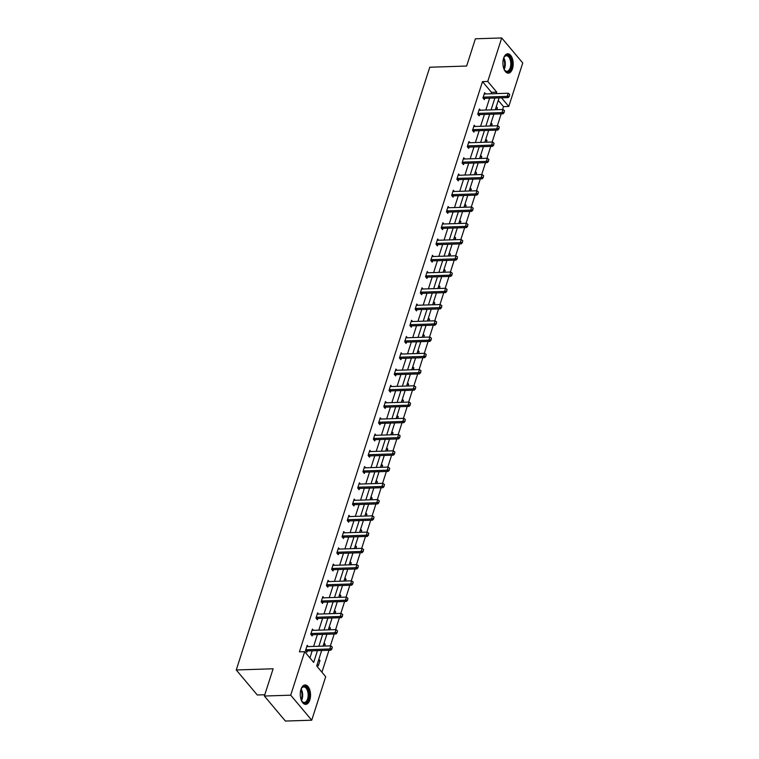 <?xml version="1.0" encoding="UTF-8"?>
<svg xmlns="http://www.w3.org/2000/svg" width="759" height="759" viewBox="0 0 759 759"><rect width="100%" height="100%" fill="white"/><g stroke="black" fill="none" stroke-linecap="round" stroke-linejoin="round"><path stroke-width="1.14" d="M300.962 689.39A9.696 5.133 -91.8 0 1 305.09 684.979A9.696 5.133 -91.8 0 1 309.786 689.969A9.696 5.133 -91.8 0 1 309.833 699.94A9.696 5.133 -91.8 0 1 305.706 704.352A9.696 5.133 -91.8 0 1 301.01 699.362A9.696 5.133 -91.8 0 1 300.962 689.39M503.615 58.206A9.696 5.133 -91.8 0 1 507.743 53.794A9.696 5.133 -91.8 0 1 512.439 58.785A9.696 5.133 -91.8 0 1 512.477 68.756A9.696 5.133 -91.8 0 1 508.359 73.168A9.696 5.133 -91.8 0 1 503.663 68.177A9.696 5.133 -91.8 0 1 503.615 58.206M264.787 694.751L257.282 694.988L236.258 669.969L429.774 67.228L466.643 66.042L475.39 38.794L501.718 37.95L522.742 62.969L508.777 106.469L501.49 97.797M502.591 109.505L503.511 106.639L508.777 106.469M321.92 672.218L328.97 650.264M330.383 645.871L334.188 634.012M335.601 629.619L339.406 617.76M340.819 613.367L344.624 601.498M346.038 597.115L349.842 585.246M351.256 580.863L355.06 568.994M356.474 564.611L360.278 552.742M361.692 548.349L365.496 536.49M366.91 532.097L370.715 520.238M372.128 515.845L375.933 503.976M377.346 499.593L381.16 487.724M382.564 483.341L386.378 471.472M387.783 467.089L391.597 455.22M393.001 450.827L396.815 438.968M398.219 434.575L402.033 422.716M403.437 418.323L407.251 406.454M408.655 402.071L412.469 390.202M413.873 385.819L417.687 373.95M419.091 369.567L422.905 357.698M424.309 353.305L428.123 341.446M429.528 337.053L433.342 325.194M434.746 320.801L438.56 308.932M439.964 304.549L443.778 292.68M445.182 288.297L448.996 276.428M450.41 272.045L454.214 260.176M455.628 255.783L459.432 243.924M460.846 239.531L464.65 227.672M466.064 223.279L469.868 211.41M471.282 207.027L475.087 195.158M476.5 190.775L480.305 178.906M481.718 174.523L485.523 162.654M486.936 158.261L490.741 146.402M492.155 142.009L495.959 130.15M497.373 125.757L501.177 113.888M321.664 650.501L316.693 665.985L325.696 676.705L311.731 720.206L290.706 695.178L304.672 651.687L313.676 662.398L317.452 650.634M290.706 695.178L264.379 696.031L285.393 721.05L311.731 720.206M313.448 630.331L312.404 629.088L310.735 634.306L312.158 635.995L312.556 634.742M323.884 597.826L322.841 596.583L321.171 601.792L322.594 603.481L322.992 602.229M334.321 565.322L333.277 564.079L331.607 569.288L333.03 570.977L333.429 569.724M344.757 532.809L343.713 531.566L342.043 536.784L343.466 538.473L343.865 537.22M355.193 500.304L354.159 499.061L352.48 504.27L353.903 505.959L354.301 504.707M365.629 467.8L364.595 466.557L362.916 471.766L364.339 473.455L364.737 472.202M376.075 435.286L375.031 434.044L373.352 439.262L374.775 440.951L375.183 439.698M386.511 402.782L385.468 401.539L383.788 406.748L385.211 408.437L385.619 407.185M396.948 370.278L395.904 369.035L394.234 374.244L395.648 375.933L396.056 374.68M407.384 337.764L406.34 336.522L404.67 341.74L406.084 343.429L406.492 342.176M417.82 305.26L416.776 304.017L415.107 309.226L416.52 310.915L416.928 309.663M428.256 272.756L427.213 271.513L425.543 276.722L426.956 278.411L427.364 277.158M438.693 240.242L437.649 239L435.979 244.218L437.402 245.907L437.801 244.654M449.129 207.738L448.085 206.495L446.415 211.704L447.838 213.393L448.237 212.141M459.565 175.234L458.521 173.991L456.852 179.2L458.275 180.889L458.673 179.636M470.001 142.72L468.958 141.478L467.288 146.696L468.711 148.385L469.109 147.132M480.438 110.216L479.394 108.973L477.724 114.182L479.147 115.871L479.546 114.618M309.909 657.911L312.186 650.805M313.6 646.412L317.404 634.552M318.818 630.16L322.622 618.291M324.036 613.908L327.841 602.039M329.254 597.656L333.059 585.787M334.472 581.403L338.286 569.535M339.69 565.142L343.504 553.283M344.909 548.89L348.723 537.03M350.127 532.638L353.941 520.769M355.345 516.386L359.159 504.517M360.563 500.134L364.377 488.265M365.781 483.881L369.595 472.013M370.999 467.62L374.813 455.761M376.217 451.368L380.031 439.508M381.435 435.116L385.249 423.247M386.654 418.864L390.468 406.995M391.872 402.612L395.686 390.743M397.09 386.359L400.904 374.491M402.317 370.098L406.122 358.239M407.536 353.846L411.34 341.986M412.754 337.594L416.558 325.725M417.972 321.342L421.776 309.473M423.19 305.09L426.994 293.221M428.408 288.837L432.213 276.969M433.626 272.576L437.431 260.716M438.844 256.324L442.649 244.464M444.062 240.072L447.867 228.203M449.281 223.82L453.085 211.951M454.499 207.568L458.303 195.699M459.717 191.315L463.521 179.447M464.935 175.054L468.739 163.194M470.153 158.802L473.967 146.942M475.371 142.55L479.185 130.681M480.589 126.298L484.403 114.429M485.807 110.046L489.621 98.177M491.026 93.793L491.49 92.342L482.487 81.621L299.407 651.848L304.672 651.687M485.656 93.964L484.612 92.721L482.942 97.93L484.365 99.619L484.764 98.366M475.219 126.468L474.176 125.226L472.506 130.434L473.929 132.132L474.328 130.88M464.783 158.973L463.74 157.739L462.07 162.948L463.493 164.637L463.891 163.384M454.347 191.486L453.303 190.243L451.633 195.452L453.057 197.141L453.455 195.888M443.911 223.99L442.867 222.748L441.197 227.956L442.62 229.654L443.019 228.402M433.474 256.495L432.431 255.261L430.761 260.47L432.184 262.159L432.583 260.906M423.038 289.008L421.995 287.765L420.325 292.974L421.738 294.663L422.146 293.41M412.602 321.512L411.558 320.27L409.888 325.478L411.302 327.176L411.71 325.924M402.166 354.017L401.122 352.783L399.452 357.992L400.866 359.681L401.274 358.428M391.729 386.53L390.686 385.287L389.016 390.496L390.43 392.185L390.838 390.932M381.293 419.034L380.25 417.792L378.57 423L379.993 424.698L380.401 423.446M370.857 451.539L369.813 450.305L368.134 455.514L369.557 457.203L369.956 455.95M360.411 484.052L359.377 482.809L357.698 488.018L359.121 489.707L359.519 488.454M349.975 516.556L348.941 515.314L347.261 520.522L348.685 522.22L349.083 520.968M339.539 549.061L338.495 547.827L336.825 553.036L338.248 554.725L338.647 553.472M329.102 581.574L328.059 580.331L326.389 585.54L327.812 587.229L328.211 585.976M318.666 614.078L317.623 612.836L315.953 618.044L317.376 619.742L317.774 618.49M308.23 646.583L307.186 645.349L305.516 650.558L306.94 652.247L307.338 650.994M264.379 696.031L273.126 668.783L236.258 669.969M482.487 81.621L487.752 81.45L501.718 37.95M499.09 97.873L495.276 109.742M493.872 114.125L490.058 125.994M488.654 130.377L484.84 142.246M483.436 146.639L479.622 158.498M478.217 162.891L474.403 174.75M472.999 179.143L469.185 191.002M467.781 195.395L463.967 207.264M462.563 211.647L458.749 223.516M457.345 227.899L453.531 239.768M452.127 244.161L448.313 256.02M446.909 260.413L443.095 272.272M441.691 276.665L437.877 288.524M436.463 292.917L432.658 304.786M431.245 309.169L427.44 321.038M426.027 325.421L422.222 337.29M420.809 341.683L417.004 353.542M415.59 357.935L411.786 369.794M410.372 374.187L406.568 386.046M405.154 390.439L401.35 402.308M399.936 406.691L396.132 418.56M394.718 422.943L390.913 434.812M389.5 439.205L385.695 451.064M384.282 455.457L380.477 467.316M379.064 471.709L375.259 483.568M373.845 487.961L370.041 499.83M368.627 504.213L364.813 516.082M363.409 520.465L359.595 532.334M358.191 536.727L354.377 548.586M352.973 552.979L349.159 564.838M347.755 569.231L343.941 581.09M342.537 585.483L338.723 597.352M337.319 601.735L333.505 613.604M332.1 617.987L328.286 629.856M326.882 634.249L323.068 646.108M496.291 93.623L496.756 92.171L487.752 81.45M318.865 646.241L322.67 634.382M324.084 629.989L327.888 618.13M329.302 613.737L333.116 601.868M334.52 597.485L338.334 585.616M339.738 581.233L343.552 569.364M344.956 564.981L348.77 553.112M350.174 548.719L353.988 536.86M355.392 532.467L359.206 520.608M360.61 516.215L364.424 504.346M365.829 499.963L369.642 488.094M371.047 483.711L374.861 471.842M376.265 467.459L380.079 455.59M381.483 451.197L385.297 439.338M386.701 434.945L390.515 423.086M391.919 418.693L395.733 406.824M397.147 402.441L400.951 390.572M402.365 386.189L406.169 374.32M407.583 369.937L411.387 358.068M412.801 353.675L416.606 341.816M418.019 337.423L421.824 325.564M423.237 321.171L427.042 309.302M428.456 304.919L432.26 293.05M433.674 288.667L437.478 276.798M438.892 272.415L442.696 260.546M444.11 256.153L447.914 244.294M449.328 239.901L453.132 228.042M454.546 223.649L458.351 211.78M459.764 207.397L463.569 195.528M464.982 191.145L468.796 179.276M470.201 174.893L474.014 163.024M475.419 158.631L479.233 146.772M480.637 142.379L484.451 130.52M485.855 126.127L489.669 114.258M491.073 109.875L494.887 98.006M503.511 106.639L498.274 100.406M318.856 659.239L319.975 660.558L318.296 665.766L317.186 664.448M324.074 642.977L325.194 644.306L324.624 646.061M329.292 626.725L330.412 628.054L329.842 629.809M334.51 610.473L335.63 611.801L335.061 613.547M339.728 594.221L340.848 595.549L340.279 597.295M344.947 577.969L346.066 579.297L345.497 581.043M350.165 561.717L351.284 563.036L350.724 564.791M355.383 545.455L356.502 546.784L355.943 548.539M360.601 529.203L361.72 530.532L361.161 532.287M365.819 512.951L366.939 514.279L366.379 516.025M371.037 496.699L372.157 498.027L371.597 499.773M376.255 480.447L377.375 481.775L376.815 483.521M381.473 464.195L382.593 465.514L382.033 467.269M386.701 447.933L387.811 449.262L387.251 451.017M391.919 431.681L393.029 433.009L392.469 434.765M397.137 415.429L398.247 416.757L397.688 418.503M402.355 399.177L403.465 400.505L402.906 402.251M407.574 382.925L408.684 384.253L408.124 385.999M412.792 366.673L413.902 367.992L413.342 369.747M418.01 350.411L419.12 351.74L418.56 353.495M423.228 334.159L424.338 335.487L423.778 337.243M428.446 317.907L429.556 319.235L428.996 320.981M433.664 301.655L434.774 302.983L434.214 304.729M438.882 285.403L439.992 286.731L439.433 288.477M444.1 269.151L445.21 270.47L444.651 272.225M449.319 252.889L450.438 254.218L449.869 255.973M454.537 236.637L455.656 237.965L455.087 239.721M459.755 220.385L460.874 221.713L460.305 223.459M464.973 204.133L466.092 205.461L465.523 207.207M470.191 187.881L471.311 189.209L470.741 190.955M475.409 171.629L476.529 172.948L475.959 174.703M480.627 155.367L481.747 156.696L481.178 158.451M485.845 139.115L486.965 140.443L486.405 142.199M491.064 122.863L492.183 124.191L491.623 125.937M496.282 106.611L497.401 107.939L496.841 109.685M491.49 92.342L496.756 92.171M495.845 107.987L497.401 107.939M490.627 124.239L492.183 124.191M485.409 140.491L486.965 140.443M480.191 156.752L481.747 156.696M474.973 173.005L476.529 172.948M469.755 189.257L471.311 189.209M464.527 205.509L466.092 205.461M459.309 221.761L460.874 221.713M454.091 238.013L455.656 237.965M448.873 254.274L450.438 254.218M443.654 270.527L445.21 270.47M438.436 286.779L439.992 286.731M433.218 303.031L434.774 302.983M428 319.283L429.556 319.235M422.782 335.535L424.338 335.487M417.564 351.796L419.12 351.74M412.346 368.049L413.902 367.992M407.128 384.301L408.684 384.253M401.909 400.553L403.465 400.505M396.691 416.805L398.247 416.757M391.473 433.057L393.029 433.009M386.255 449.319L387.811 449.262M381.037 465.571L382.593 465.514M375.819 481.823L377.375 481.775M370.601 498.075L372.157 498.027M365.383 514.327L366.939 514.279M360.164 530.579L361.72 530.532M354.946 546.841L356.502 546.784M349.728 563.093L351.284 563.036M344.51 579.345L346.066 579.297M339.292 595.597L340.848 595.549M334.074 611.849L335.63 611.801M328.846 628.101L330.412 628.054M323.628 644.363L325.194 644.306M318.41 660.615L319.975 660.558M509.242 96.042L509.744 94.486L509.242 96.042L507.192 96.365L508.217 97.579L485.048 98.328A1.243 0.873 -40 0 0 484.716 98.385L483.616 98.727M484.27 93.803L484.726 93.945A1.243 0.873 -40 0 0 485.029 93.983L508.198 93.234L507.192 96.365L484.024 97.105A1.243 0.873 -40 0 0 483.692 97.171L483.132 97.342M509.744 94.486L508.198 93.234M508.217 97.579L509.412 96.251M504.023 112.294L504.526 110.738L504.023 112.294L501.974 112.617L502.999 113.831L479.83 114.581A1.243 0.873 -40 0 0 479.498 114.637L478.398 114.979M479.052 110.055L479.508 110.197A1.243 0.873 -40 0 0 479.811 110.235L502.98 109.495L501.974 112.617L478.806 113.357A1.243 0.873 -40 0 0 478.474 113.423L477.914 113.594M504.526 110.738L502.98 109.495M502.999 113.831L504.194 112.503M498.805 128.556L499.308 126.99L498.805 128.556L496.756 128.869L497.781 130.083L474.612 130.833A1.243 0.873 -40 0 0 474.28 130.89L473.18 131.241M473.834 126.307L474.29 126.449A1.243 0.873 -40 0 0 474.593 126.487L497.762 125.747L496.756 128.869L473.588 129.618A1.243 0.873 -40 0 0 473.255 129.675L472.696 129.846M499.308 126.99L497.762 125.747M497.781 130.083L498.976 128.755M503.54 58.471A8.387 4.44 -91.8 0 1 504.223 57.058A8.387 4.44 -91.8 0 1 507.249 55.141A8.387 4.44 -91.8 0 1 511.661 63.946A8.387 4.44 -91.8 0 1 507.173 71.887A8.387 4.44 -91.8 0 1 504.64 70.151A8.387 4.44 -91.8 0 1 503.872 68.775M504.469 69.894A7.77 4.118 88.2 0 0 506.642 71.28A7.77 4.118 88.2 0 0 506.927 71.289A7.77 4.118 88.2 0 0 510.798 63.661A7.77 4.118 88.2 0 0 506.718 55.777A7.77 4.118 88.2 0 0 506.433 55.768A7.77 4.118 88.2 0 0 504.071 57.314M507.733 73.12A9.63 5.104 88.2 0 0 512.306 63.471A9.63 5.104 88.2 0 0 507.249 53.898A9.63 5.104 88.2 0 0 507.116 53.889M300.887 689.656A8.387 4.44 -91.8 0 1 301.57 688.242A8.387 4.44 -91.8 0 1 304.596 686.326A8.387 4.44 -91.8 0 1 309.008 695.13A8.387 4.44 -91.8 0 1 304.52 703.071A8.387 4.44 -91.8 0 1 301.987 701.335A8.387 4.44 -91.8 0 1 301.219 699.959M301.826 701.079A7.77 4.118 88.2 0 0 303.998 702.464A7.77 4.118 88.2 0 0 304.283 702.473A7.77 4.118 88.2 0 0 308.145 694.846A7.77 4.118 88.2 0 0 304.065 686.961A7.77 4.118 88.2 0 0 303.78 686.952A7.77 4.118 88.2 0 0 301.418 688.498M305.09 704.305A9.63 5.104 88.2 0 0 309.663 694.656A9.63 5.104 88.2 0 0 304.596 685.083A9.63 5.104 88.2 0 0 304.473 685.073M493.587 144.808L494.09 143.242L493.587 144.808L491.538 145.121L492.563 146.345L469.394 147.085A1.243 0.873 -40 0 0 469.062 147.142L467.961 147.493M468.616 142.559L469.071 142.701A1.243 0.873 -40 0 0 469.375 142.739L492.544 141.999L491.538 145.121L468.369 145.87A1.243 0.873 -40 0 0 468.037 145.927L467.478 146.107M494.09 143.242L492.544 141.999M492.563 146.345L493.758 145.007M488.369 161.06L488.872 159.494L488.369 161.06L486.32 161.373L487.344 162.597L464.176 163.337A1.243 0.873 -40 0 0 463.834 163.403L462.743 163.745M463.398 158.811L463.853 158.954A1.243 0.873 -40 0 0 464.157 159.001L487.325 158.252L486.32 161.373L463.151 162.122A1.243 0.873 -40 0 0 462.819 162.179L462.259 162.36M488.872 159.494L487.325 158.252M487.344 162.597L488.54 161.259M483.151 177.312L483.654 175.746L483.151 177.312L481.102 177.634L482.126 178.849L458.958 179.589A1.243 0.873 -40 0 0 458.616 179.655L457.525 179.997M458.18 175.073L458.635 175.215A1.243 0.873 -40 0 0 458.939 175.253L482.107 174.504L481.102 177.634L457.933 178.374A1.243 0.873 -40 0 0 457.601 178.431L457.041 178.612M483.654 175.746L482.107 174.504M482.126 178.849L483.322 177.511M477.933 193.564L478.436 192.008L477.933 193.564L475.884 193.887L476.908 195.101L453.74 195.85A1.243 0.873 -40 0 0 453.398 195.907L452.307 196.249M452.962 191.325L453.417 191.467A1.243 0.873 -40 0 0 453.721 191.505L476.889 190.756L475.884 193.887L452.715 194.627A1.243 0.873 -40 0 0 452.383 194.693L451.823 194.864M478.436 192.008L476.889 190.756M476.908 195.101L478.104 193.773M472.715 209.816L473.218 208.26L472.715 209.816L470.665 210.139L471.69 211.353L448.522 212.103A1.243 0.873 -40 0 0 448.18 212.159L447.089 212.501M447.744 207.577L448.199 207.719A1.243 0.873 -40 0 0 448.503 207.757L471.671 207.017L470.665 210.139L447.497 210.879A1.243 0.873 -40 0 0 447.165 210.945L446.605 211.116M473.218 208.26L471.671 207.017M471.69 211.353L472.885 210.025M467.497 226.078L467.999 224.512L467.497 226.078L465.447 226.391L466.472 227.605L443.303 228.355A1.243 0.873 -40 0 0 442.962 228.412L441.871 228.763M442.525 223.829L442.981 223.971A1.243 0.873 -40 0 0 443.284 224.009L466.453 223.269L465.447 226.391L442.279 227.14A1.243 0.873 -40 0 0 441.947 227.197L441.387 227.368M467.999 224.512L466.453 223.269M466.472 227.605L467.667 226.277M462.278 242.33L462.781 240.764L462.278 242.33L460.229 242.643L461.254 243.867L438.085 244.607A1.243 0.873 -40 0 0 437.744 244.664L436.653 245.015M437.307 240.081L437.763 240.223A1.243 0.873 -40 0 0 438.066 240.261L461.235 239.521L460.229 242.643L437.061 243.392A1.243 0.873 -40 0 0 436.729 243.449L436.169 243.63M462.781 240.764L461.235 239.521M461.254 243.867L462.449 242.529M457.06 258.582L457.563 257.016L457.06 258.582L455.011 258.895L456.036 260.119L432.867 260.859A1.243 0.873 -40 0 0 432.526 260.925L431.435 261.267M432.089 256.333L432.545 256.476A1.243 0.873 -40 0 0 432.848 256.523L456.017 255.774L455.011 258.895L431.843 259.644A1.243 0.873 -40 0 0 431.501 259.701L430.951 259.882M457.563 257.016L456.017 255.774M456.036 260.119L457.231 258.781M451.842 274.834L452.345 273.268L451.842 274.834L449.793 275.156L450.818 276.371L427.649 277.111A1.243 0.873 -40 0 0 427.308 277.177L426.216 277.519M426.871 272.595L427.326 272.737A1.243 0.873 -40 0 0 427.63 272.775L450.799 272.026L449.793 275.156L426.624 275.897A1.243 0.873 -40 0 0 426.283 275.953L425.733 276.134M452.345 273.268L450.799 272.026M450.818 276.371L452.013 275.033M446.624 291.086L447.127 289.53L446.624 291.086L444.575 291.409L445.599 292.623L422.421 293.372A1.243 0.873 -40 0 0 422.089 293.429L420.998 293.771M421.653 288.847L422.099 288.989A1.243 0.873 -40 0 0 422.402 289.027L445.58 288.278L444.575 291.409L421.406 292.149A1.243 0.873 -40 0 0 421.065 292.215L420.514 292.386M447.127 289.53L445.58 288.278M445.599 292.623L446.795 291.295M441.406 307.338L441.909 305.782L441.406 307.338L439.357 307.661L440.381 308.875L417.203 309.625A1.243 0.873 -40 0 0 416.871 309.681L415.771 310.023M416.425 305.099L416.881 305.241A1.243 0.873 -40 0 0 417.184 305.279L440.362 304.539L439.357 307.661L416.188 308.401A1.243 0.873 -40 0 0 415.847 308.467L415.296 308.638M441.909 305.782L440.362 304.539M440.381 308.875L441.577 307.547M436.188 323.6L436.691 322.034L436.188 323.6L434.139 323.913L435.163 325.127L411.985 325.877A1.243 0.873 -40 0 0 411.653 325.934L410.553 326.285M411.207 321.351L411.663 321.493A1.243 0.873 -40 0 0 411.966 321.531L435.144 320.791L434.139 323.913L410.97 324.662A1.243 0.873 -40 0 0 410.628 324.719L410.078 324.89M436.691 322.034L435.144 320.791M435.163 325.127L436.359 323.799M430.97 339.852L431.463 338.286L430.97 339.852L428.92 340.165L429.945 341.389L406.767 342.129A1.243 0.873 -40 0 0 406.435 342.186L405.334 342.537M405.989 337.603L406.444 337.746A1.243 0.873 -40 0 0 406.748 337.783L429.926 337.043L428.92 340.165L405.752 340.914A1.243 0.873 -40 0 0 405.41 340.971L404.86 341.152M431.463 338.286L429.926 337.043M429.945 341.389L431.14 340.051M425.752 356.104L426.245 354.538L425.752 356.104L423.702 356.417L424.727 357.641L401.549 358.381A1.243 0.873 -40 0 0 401.217 358.447L400.116 358.789M400.771 353.855L401.226 353.998A1.243 0.873 -40 0 0 401.53 354.045L424.708 353.296L423.702 356.417L400.534 357.166A1.243 0.873 -40 0 0 400.192 357.223L399.632 357.404M426.245 354.538L424.708 353.296M424.727 357.641L425.922 356.303M420.533 372.356L421.027 370.79L420.533 372.356L418.484 372.678L419.509 373.893L396.331 374.633A1.243 0.873 -40 0 0 395.999 374.699L394.898 375.041M395.553 370.117L396.008 370.259A1.243 0.873 -40 0 0 396.312 370.297L419.49 369.548L418.484 372.678L395.316 373.419A1.243 0.873 -40 0 0 394.974 373.475L394.414 373.656M421.027 370.79L419.49 369.548M419.509 373.893L420.695 372.555M415.306 388.608L415.809 387.052L415.306 388.608L413.266 388.931L414.291 390.145L391.113 390.894A1.243 0.873 -40 0 0 390.781 390.951L389.68 391.293M390.335 386.369L390.79 386.511A1.243 0.873 -40 0 0 391.094 386.549L414.272 385.8L413.266 388.931L390.088 389.671A1.243 0.873 -40 0 0 389.756 389.737L389.196 389.908M415.809 387.052L414.272 385.8M414.291 390.145L415.477 388.817M410.088 404.86L410.591 403.304L410.088 404.86L408.048 405.183L409.073 406.397L385.895 407.147A1.243 0.873 -40 0 0 385.563 407.203L384.462 407.545M385.117 402.621L385.572 402.763A1.243 0.873 -40 0 0 385.876 402.801L409.054 402.061L408.048 405.183L384.87 405.923A1.243 0.873 -40 0 0 384.538 405.989L383.978 406.16M410.591 403.304L409.054 402.061M409.073 406.397L410.258 405.069M404.87 421.122L405.372 419.556L404.87 421.122L402.83 421.435L403.854 422.649L380.676 423.399A1.243 0.873 -40 0 0 380.344 423.456L379.244 423.807M379.898 418.873L380.354 419.015A1.243 0.873 -40 0 0 380.657 419.053L403.835 418.313L402.83 421.435L379.652 422.184A1.243 0.873 -40 0 0 379.32 422.241L378.76 422.412M405.372 419.556L403.835 418.313M403.854 422.649L405.04 421.321M399.651 437.374L400.154 435.808L399.651 437.374L397.612 437.687L398.627 438.911L375.458 439.651A1.243 0.873 -40 0 0 375.126 439.708L374.026 440.059M374.68 435.125L375.136 435.268A1.243 0.873 -40 0 0 375.439 435.305L398.608 434.565L397.612 437.687L374.434 438.436A1.243 0.873 -40 0 0 374.102 438.493L373.542 438.674M400.154 435.808L398.608 434.565M398.627 438.911L399.822 437.573M394.433 453.626L394.936 452.06L394.433 453.626L392.394 453.939L393.409 455.163L370.24 455.903A1.243 0.873 -40 0 0 369.908 455.969L368.808 456.311M369.462 451.377L369.918 451.52A1.243 0.873 -40 0 0 370.221 451.567L393.39 450.818L392.394 453.939L369.216 454.688A1.243 0.873 -40 0 0 368.883 454.745L368.324 454.926M394.936 452.06L393.39 450.818M393.409 455.163L394.604 453.825M389.215 469.878L389.718 468.312L389.215 469.878L387.175 470.201L388.191 471.415L365.022 472.155A1.243 0.873 -40 0 0 364.69 472.221L363.589 472.563M364.244 467.639L364.699 467.781A1.243 0.873 -40 0 0 365.003 467.819L388.172 467.07L387.175 470.201L363.997 470.941A1.243 0.873 -40 0 0 363.665 470.997L363.106 471.178M389.718 468.312L388.172 467.07M388.191 471.415L389.386 470.077M383.997 486.13L384.5 484.574L383.997 486.13L381.957 486.453L382.972 487.667L359.804 488.416A1.243 0.873 -40 0 0 359.472 488.473L358.371 488.815M359.026 483.891L359.481 484.033A1.243 0.873 -40 0 0 359.785 484.071L382.953 483.322L381.957 486.453L358.779 487.193A1.243 0.873 -40 0 0 358.447 487.259L357.887 487.43M384.5 484.574L382.953 483.322M382.972 487.667L384.168 486.339M378.779 502.382L379.282 500.826L378.779 502.382L376.739 502.705L377.754 503.919L354.586 504.669A1.243 0.873 -40 0 0 354.254 504.726L353.153 505.067M353.808 500.143L354.263 500.285A1.243 0.873 -40 0 0 354.567 500.323L377.735 499.583L376.739 502.705L353.561 503.445A1.243 0.873 -40 0 0 353.229 503.511L352.669 503.682M379.282 500.826L377.735 499.583M377.754 503.919L378.95 502.591M373.561 518.644L374.064 517.078L373.561 518.644L371.521 518.957L372.536 520.171L349.368 520.921A1.243 0.873 -40 0 0 349.036 520.978L347.935 521.329M348.59 516.395L349.045 516.537A1.243 0.873 -40 0 0 349.349 516.575L372.517 515.835L371.521 518.957L348.343 519.706A1.243 0.873 -40 0 0 348.011 519.763L347.451 519.934M374.064 517.078L372.517 515.835M372.536 520.171L373.732 518.843M368.343 534.896L368.846 533.33L368.343 534.896L366.293 535.209L367.318 536.433L344.15 537.173A1.243 0.873 -40 0 0 343.818 537.23L342.717 537.581M343.372 532.647L343.827 532.79A1.243 0.873 -40 0 0 344.131 532.827L367.299 532.087L366.293 535.209L343.125 535.958A1.243 0.873 -40 0 0 342.793 536.015L342.233 536.196M368.846 533.33L367.299 532.087M367.318 536.433L368.513 535.095M363.125 551.148L363.627 549.582L363.125 551.148L361.075 551.461L362.1 552.685L338.931 553.425A1.243 0.873 -40 0 0 338.599 553.491L337.499 553.833M338.153 548.899L338.609 549.042A1.243 0.873 -40 0 0 338.912 549.089L362.081 548.34L361.075 551.461L337.907 552.21A1.243 0.873 -40 0 0 337.575 552.267L337.015 552.448M363.627 549.582L362.081 548.34M362.1 552.685L363.295 551.347M357.906 567.4L358.409 565.834L357.906 567.4L355.857 567.723L356.882 568.937L333.713 569.677A1.243 0.873 -40 0 0 333.381 569.743L332.281 570.085M332.935 565.161L333.391 565.303A1.243 0.873 -40 0 0 333.694 565.341L356.863 564.592L355.857 567.723L332.689 568.463A1.243 0.873 -40 0 0 332.357 568.519L331.797 568.7M358.409 565.834L356.863 564.592M356.882 568.937L358.077 567.599M352.688 583.652L353.191 582.096L352.688 583.652L350.639 583.975L351.664 585.189L328.495 585.939A1.243 0.873 -40 0 0 328.163 585.995L327.063 586.337M327.717 581.413L328.173 581.555A1.243 0.873 -40 0 0 328.476 581.593L351.645 580.844L350.639 583.975L327.471 584.715A1.243 0.873 -40 0 0 327.138 584.781L326.579 584.952M353.191 582.096L351.645 580.844M351.664 585.189L352.859 583.861M347.47 599.904L347.973 598.348L347.47 599.904L345.421 600.227L346.446 601.441L323.277 602.191A1.243 0.873 -40 0 0 322.936 602.248L321.844 602.589M322.499 597.665L322.954 597.807A1.243 0.873 -40 0 0 323.258 597.845L346.427 597.105L345.421 600.227L322.252 600.967A1.243 0.873 -40 0 0 321.92 601.033L321.361 601.204M347.973 598.348L346.427 597.105M346.446 601.441L347.641 600.113M342.252 616.166L342.755 614.6L342.252 616.166L340.203 616.479L341.227 617.693L318.059 618.443A1.243 0.873 -40 0 0 317.717 618.5L316.626 618.851M317.281 613.917L317.736 614.059A1.243 0.873 -40 0 0 318.04 614.097L341.208 613.357L340.203 616.479L317.034 617.228A1.243 0.873 -40 0 0 316.702 617.285L316.142 617.456M342.755 614.6L341.208 613.357M341.227 617.693L342.423 616.365M337.034 632.418L337.537 630.852L337.034 632.418L334.985 632.731L336.009 633.955L312.841 634.695A1.243 0.873 -40 0 0 312.499 634.752L311.408 635.103M312.063 630.169L312.518 630.312A1.243 0.873 -40 0 0 312.822 630.349L335.99 629.609L334.985 632.731L311.816 633.48A1.243 0.873 -40 0 0 311.484 633.537L310.924 633.718M337.537 630.852L335.99 629.609M336.009 633.955L337.205 632.617M331.816 648.67L332.319 647.104L331.816 648.67L329.767 648.983L330.791 650.207L307.623 650.947A1.243 0.873 -40 0 0 307.281 651.013L306.19 651.355M306.845 646.421L307.3 646.564A1.243 0.873 -40 0 0 307.604 646.611L330.772 645.862L329.767 648.983L306.598 649.732A1.243 0.873 -40 0 0 306.266 649.789L305.706 649.97M332.319 647.104L330.772 645.862M330.791 650.207L331.987 648.869M483.692 97.171L484.716 98.385M484.024 97.105L485.048 98.328M478.474 113.423L479.498 114.637M478.806 113.357L479.83 114.581M473.255 129.675L474.28 130.89M473.588 129.618L474.612 130.833M503.777 57.883A7.77 4.118 -91.8 0 1 504.147 69.344M503.805 68.604A7.514 3.985 88.2 0 0 503.483 58.642M301.133 689.068A7.77 4.118 -91.8 0 1 301.503 700.529M301.152 699.789A7.514 3.985 88.2 0 0 300.839 689.827M468.037 145.927L469.062 147.142M468.369 145.87L469.394 147.085M462.819 162.179L463.834 163.403M463.151 162.122L464.176 163.337M457.601 178.431L458.616 179.655M457.933 178.374L458.958 179.589M452.383 194.693L453.398 195.907M452.715 194.627L453.74 195.85M447.165 210.945L448.18 212.159M447.497 210.879L448.522 212.103M441.947 227.197L442.962 228.412M442.279 227.14L443.303 228.355M436.729 243.449L437.744 244.664M437.061 243.392L438.085 244.607M431.501 259.701L432.526 260.925M431.843 259.644L432.867 260.859M426.283 275.953L427.308 277.177M426.624 275.897L427.649 277.111M421.065 292.215L422.089 293.429M421.406 292.149L422.421 293.372M415.847 308.467L416.871 309.681M416.188 308.401L417.203 309.625M410.628 324.719L411.653 325.934M410.97 324.662L411.985 325.877M405.41 340.971L406.435 342.186M405.752 340.914L406.767 342.129M400.192 357.223L401.217 358.447M400.534 357.166L401.549 358.381M394.974 373.475L395.999 374.699M395.316 373.419L396.331 374.633M389.756 389.737L390.781 390.951M390.088 389.671L391.113 390.894M384.538 405.989L385.563 407.203M384.87 405.923L385.895 407.147M379.32 422.241L380.344 423.456M379.652 422.184L380.676 423.399M374.102 438.493L375.126 439.708M374.434 438.436L375.458 439.651M368.883 454.745L369.908 455.969M369.216 454.688L370.24 455.903M363.665 470.997L364.69 472.221M363.997 470.941L365.022 472.155M358.447 487.259L359.472 488.473M358.779 487.193L359.804 488.416M353.229 503.511L354.254 504.726M353.561 503.445L354.586 504.669M348.011 519.763L349.036 520.978M348.343 519.706L349.368 520.921M342.793 536.015L343.818 537.23M343.125 535.958L344.15 537.173M337.575 552.267L338.599 553.491M337.907 552.21L338.931 553.425M332.357 568.519L333.381 569.743M332.689 568.463L333.713 569.677M327.138 584.781L328.163 585.995M327.471 584.715L328.495 585.939M321.92 601.033L322.936 602.248M322.252 600.967L323.277 602.191M316.702 617.285L317.717 618.5M317.034 617.228L318.059 618.443M311.484 633.537L312.499 634.752M311.816 633.48L312.841 634.695M306.266 649.789L307.281 651.013M306.598 649.732L307.623 650.947"/></g></svg>
